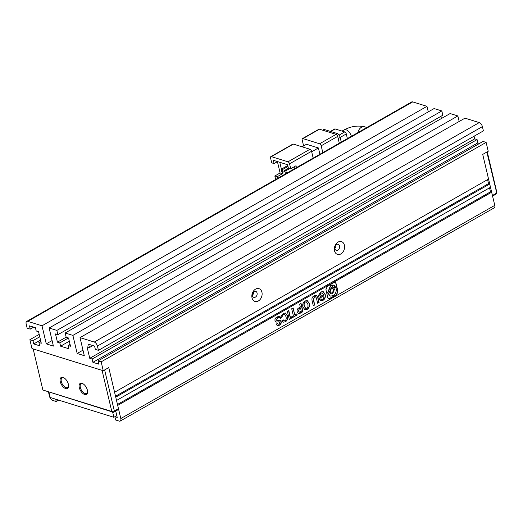 <?xml version="1.0" encoding="UTF-8"?>
<svg xmlns="http://www.w3.org/2000/svg" width="523" height="523" viewBox="0 0 523 523"><rect width="100%" height="100%" fill="white"/><g stroke="black" fill="none" stroke-linecap="round" stroke-linejoin="round"><path stroke-width="0.78" d="M487.253 151.827L496.752 192L496.85 193.399L492.607 196.223M496.562 193.15L492.437 195.504L482.722 154.409L486.848 152.056L496.85 193.399M60.289 381.731A6.315 3.308 60.3 0 1 63.636 377.652A6.315 3.308 60.3 0 1 68.369 384.248A6.315 3.308 60.3 0 1 68.565 386.307A6.315 3.308 60.3 0 1 64.832 388.223A6.315 3.308 60.3 0 1 60.289 381.731M63.963 377.835A5.576 2.922 -119.7 0 0 62.119 377.835A5.576 2.922 -119.7 0 0 61.315 381.568A5.576 2.922 -119.7 0 0 67.644 387.517A5.576 2.922 -119.7 0 0 68.578 385.935M79.3 387.648A6.315 3.308 60.3 0 1 82.641 383.568A6.315 3.308 60.3 0 1 87.374 390.158A6.315 3.308 60.3 0 1 87.576 392.217A6.315 3.308 60.3 0 1 83.837 394.133A6.315 3.308 60.3 0 1 79.3 387.648M82.967 383.745A5.576 2.922 -119.7 0 0 81.124 383.745A5.576 2.922 -119.7 0 0 80.326 387.478A5.576 2.922 -119.7 0 0 86.648 393.427A5.576 2.922 -119.7 0 0 87.589 391.845M42.879 390.021L111.785 411.451L102.07 370.362L33.165 348.933L42.879 390.021L113.543 412.314L111.785 411.451L114.347 411.039L104.633 369.944L108.758 367.597L118.466 408.685L114.347 411.039L113.543 412.314L117.668 409.96L118.466 408.685M335.956 245.464L335.308 245.83M253.465 292.488L252.812 292.86M309.982 149.258L287.983 161.803L271.352 156.625L293.351 144.087L309.982 149.258A1.857 0.974 60.3 0 1 311.558 151.271L313.172 158.103M287.983 161.803A1.857 0.974 60.3 0 1 289.559 163.817L290.729 168.746L288.35 168.007L287.572 164.719L273.32 160.286L274.098 163.575L271.718 162.836L270.554 157.9A1.857 0.974 60.3 0 1 270.822 156.658L292.821 144.119A1.857 0.974 60.3 0 1 293.351 144.087M270.822 156.658A1.857 0.974 60.3 0 1 271.352 156.625M311.682 151.794L318.396 147.963L306.517 144.27L302.078 146.8M318.396 147.963L319.886 154.272M296.449 167.635L296.005 165.739L290.729 168.746M277.432 161.672L280.106 172.976L274.83 175.983L275.654 179.487M322.796 152.611L321.181 145.786L337.681 136.379L339.296 143.21M319.605 143.773L302.974 138.602L319.475 129.194L336.106 134.372L319.605 143.773A1.857 0.974 60.3 0 1 321.181 145.786M303.608 145.93L302.176 139.876A1.857 0.974 60.3 0 1 302.444 138.628A1.857 0.974 60.3 0 1 302.974 138.602M274.83 175.983L277.203 176.722L277.595 178.382M294.508 168.739L294.063 166.844M280.106 172.976L282.479 173.714L277.203 176.722M279.779 162.293L281.4 169.145M282.087 172.054L282.479 173.714M274.098 163.575L277.55 161.6M287.761 165.516L281.099 169.308L281.727 171.943L282.91 172.309L284.852 171.204M288.703 168.118L284.669 170.42L285.29 173.048L286.362 173.381M319.475 129.194A1.857 0.974 -119.7 0 0 318.945 129.227L302.444 138.628M337.681 136.379A1.857 0.974 -119.7 0 0 336.106 134.372M282.91 172.309L282.289 169.681L281.099 169.308M287.977 166.438L282.289 169.681M286.454 173.329L285.852 170.786L284.669 170.42M289.892 168.484L285.852 170.786M338.204 138.602L340.179 137.477L341.271 142.086M340.179 137.477A3.713 1.948 -119.7 0 0 337.028 133.45L335.661 134.228M323.306 130.39L324.672 129.606L337.028 133.45M324.672 129.606A3.713 1.948 -119.7 0 0 323.613 129.665L322.684 130.194M340.166 137.418L346.285 133.934L347.383 138.595M330.758 131.502L335.204 128.965L344.709 131.92L339.081 135.13M335.204 128.965A1.857 0.974 -119.7 0 0 334.674 128.991L330.444 131.404M346.285 133.934A1.857 0.974 -119.7 0 0 344.709 131.92M252.027 297.855A6.688 4.969 -72.7 0 1 255.584 289.121A6.688 4.969 -72.7 0 1 261.931 292.213A6.688 4.969 -72.7 0 1 258.382 300.954A6.688 4.969 -72.7 0 1 252.027 297.855M257.061 292.998A3.158 2.347 107.3 0 0 255.662 291.318A3.158 2.347 107.3 0 0 253.112 292.396A3.158 2.347 107.3 0 0 252.387 295.665A3.158 2.347 107.3 0 0 253.786 297.352A3.158 2.347 107.3 0 0 256.335 296.273A3.158 2.347 107.3 0 0 257.061 292.998M334.524 250.831A6.688 4.969 -72.7 0 1 338.074 242.09A6.688 4.969 -72.7 0 1 344.422 245.189A6.688 4.969 -72.7 0 1 340.872 253.93A6.688 4.969 -72.7 0 1 334.524 250.831M339.551 245.973A3.158 2.347 107.3 0 0 338.152 244.293A3.158 2.347 107.3 0 0 335.603 245.372A3.158 2.347 107.3 0 0 334.877 248.641A3.158 2.347 107.3 0 0 336.276 250.321A3.158 2.347 107.3 0 0 338.826 249.242A3.158 2.347 107.3 0 0 339.551 245.973M116.806 415.615L113.864 417.289L50.188 397.487L48.94 392.217M103.253 370.729L108.758 367.597L114.583 392.25L488.554 179.062L482.722 154.409L488.221 151.278L486.122 142.4L101.155 361.857L103.253 370.729L31.981 348.56L29.883 339.689L32.969 340.643L39.761 336.773M114.883 416.707L117.237 417.439L115.727 411.065M114.864 416.72L115.635 419.989L119.205 421.1A3.713 1.948 60.3 0 0 120.264 421.041L494.235 207.853A3.713 1.948 -119.7 0 0 494.771 205.362L491.659 192.216L117.695 405.397L120.8 418.55A3.713 1.948 60.3 0 1 120.264 421.041M115.746 397.179L116.524 400.468L490.496 187.286L489.718 183.998L115.746 397.179M49.129 328.006L434.097 108.555L441.824 110.954L442.831 115.23L57.863 334.681L56.857 330.412L49.129 328.006L53.405 346.089L46.279 343.873L42.003 325.79L27.752 321.357A3.713 1.948 60.3 0 0 26.686 321.416A3.713 1.948 60.3 0 0 26.15 323.907L27.163 328.183L30.249 329.137L29.471 325.855L35.414 327.699L36.192 330.987L38.565 331.726L41.284 343.232L38.911 342.493L39.683 345.781L33.747 343.931L32.969 340.643M101.155 361.857L98.069 360.896L98.847 364.178L92.904 362.334L92.126 359.046L89.753 358.307L87.034 346.801L89.407 347.54L88.635 344.252L94.571 346.102L95.349 349.39L98.435 350.351L483.402 130.894L482.396 126.618A3.713 1.948 -119.7 0 0 479.245 122.591L464.986 118.159L80.019 337.616L84.295 355.692L77.169 353.476L72.893 335.4L65.172 332.994L66.179 337.27L68.559 338.008L70.5 346.226L68.121 345.487L68.899 348.776L60.583 346.187L69.311 341.212M80.019 337.616L94.277 342.049A3.713 1.948 60.3 0 1 97.428 346.076L98.435 350.351M57.863 334.681L55.49 333.942L57.432 342.16L59.805 342.905L60.583 346.187M39.192 334.38L29.883 339.689M55.693 399.199L56.242 401.514L58.674 400.128M56.242 401.514L52.679 400.409A3.713 1.948 60.3 0 1 49.522 396.382L48.508 392.087M428.278 111.87L426.971 106.339L412.719 101.9A3.713 1.948 -119.7 0 0 411.653 101.959L26.686 321.416M441.405 118.518L440.889 116.335M459.168 121.48L457.86 115.943L450.14 113.543L65.172 332.994M479.578 143.407L477.872 142.877L477.094 139.589L474.721 138.85L474.093 136.202M486.122 142.4L483.036 141.439L98.069 360.896M487.58 179.618L488.528 183.625L489.718 183.998M489.528 187.835L490.469 191.843L491.659 192.216M253.413 292.043A3.158 2.347 -72.7 0 1 252.348 295.482M335.91 245.019A3.158 2.347 -72.7 0 1 334.838 248.451M287.343 311.237L289.291 319.455L290.69 318.651L288.748 310.433L287.343 311.237M281.93 320.697L283.361 322.175L285.408 321.795C287.323 320.534 288.01 318.533 287.473 315.8L285.473 313.016L283.342 313.342L281.041 316.219L281.413 317.781L283.276 314.637L284.577 314.46L285.996 316.559C286.46 318.605 286.14 319.978 285.035 320.664L284.185 320.802L283.335 319.899L281.93 320.697M280.21 316.86L279.406 316.435L277.105 316.899C275.34 317.906 274.653 319.22 275.059 320.841L276.144 322.103L279.236 321.841L279.713 322.482L278.981 324.116L278.236 324.214L277.432 323.436L276.066 324.214L277.367 325.633L279.295 325.28C280.838 324.371 281.466 323.162 281.178 321.652L280.165 320.233L277.033 320.547L276.497 319.893L277.569 317.847L279.387 317.657L280.557 318.317L280.21 316.86L279.289 316.402M336.171 283.826L335.158 282.368L333.772 282.662L327.261 286.375L325.921 289.67L327.758 297.463L328.771 298.921L330.157 298.626L336.668 294.913L337.904 291.167L336.171 283.826L335.04 282.342M291.252 317.03L291.527 318.18L297.195 314.944L296.92 313.8L294.802 315.009L293.135 307.936L291.703 308.753L293.37 315.827L291.252 317.03M298.94 307.877C297.339 308.733 296.77 310.067 297.247 311.878L298.43 313.617L300.202 313.231L302.98 311.649L301.039 303.432L299.633 304.229L300.313 307.099L298.94 307.877M307.093 309.433C309.1 308.178 309.825 306.145 309.27 303.333L307.289 300.62L305.086 300.947C303.092 302.255 302.359 304.262 302.889 306.975L304.948 309.74L306.857 309.361C308.858 308.099 309.583 306.066 309.034 303.262L309.27 303.333M317.964 297.724L316.376 295.22L314.245 295.73C312.166 296.77 311.486 298.561 312.198 301.104L313.297 305.765L314.728 304.948L313.512 299.79L314.473 296.855L315.487 296.652L316.435 298.123L317.657 303.281L319.089 302.464L317.964 297.724L316.258 295.188M319.501 299.627L320.828 300.797L322.959 300.385C324.979 299.091 325.711 297.084 325.162 294.364L323.162 291.566L320.867 291.952L318.468 295.403L319.187 298.463L322.443 296.606L322.168 295.462L320.259 296.548L319.932 295.175L321.096 293.076L322.24 292.952L323.717 295.142C324.116 297.11 323.776 298.476 322.691 299.241L321.697 299.424L320.991 298.777L319.501 299.627M40.533 340.061L33.747 343.931M426.971 106.339L42.003 325.79M46.279 343.873L52.097 340.551M441.824 110.954L56.857 330.412M57.432 342.16L66.16 337.185M72.893 335.4L457.86 115.943M77.169 353.476L82.987 350.162M474.721 138.85L89.753 358.307M92.904 362.334L477.872 142.877M117.472 404.475L490.469 191.843M488.528 183.625L115.531 396.257M38.911 342.493L40.846 341.388M30.249 329.137L33.707 327.169M59.805 342.905L68.448 337.976M70.062 344.382L68.121 345.487M92.865 345.572L89.407 347.54M477.094 139.589L92.126 359.046M112.615 412.026L113.864 417.289M320.71 300.758L322.959 300.385M321.58 299.378L320.847 298.855M320.259 296.548L319.697 295.096L321.096 293.076M320.861 293.004L322.122 292.919M319.148 298.273L322.201 296.534L321.972 295.573M322.724 300.313C324.744 299.019 325.476 297.012 324.92 294.292L325.162 294.364M324.92 294.292L323.037 291.533M317.611 303.098L318.847 302.392L317.729 297.652M313.257 305.582L314.493 304.876L313.277 299.712L314.473 296.855M314.238 296.776L315.362 296.626M304.831 309.701L306.857 309.361M309.034 303.262L307.171 300.588M306.269 301.863L305.105 301.941C303.981 302.64 303.654 304.013 304.111 306.066L305.68 308.38M307.838 304.151L306.393 301.889L305.34 302.019C304.216 302.712 303.889 304.085 304.353 306.138L305.798 308.42L306.824 308.289C307.91 307.55 308.25 306.171 307.838 304.151M298.313 313.578L302.739 311.577L300.843 303.543M298.437 310.989L299.352 312.126L301.307 311.303L300.594 308.282L299.254 308.838L298.437 310.989L299.234 312.074M299.254 308.838L298.679 311.067M300.594 308.282L299.489 308.91M294.802 315.009L292.939 308.047M291.481 317.991L296.953 314.872L296.724 313.911M328.653 298.875L336.433 294.841L337.668 291.095L335.929 283.754M333.883 285.061L333.099 285.107L332.393 286.872L333.118 287.637M333.837 288.153L334.485 289.206L332.693 293.717L330.987 293.952L329.444 292.082L331.236 287.572L332.112 287.271L332.602 285.055L330.765 285.584L327.816 293.011L330.359 296.09L333.158 295.704C335.622 293.972 336.609 291.501 336.112 288.278L334.949 286.244L333.837 288.153L334.249 289.134L332.451 293.645L330.869 293.913M332.602 285.055L330.529 285.512L327.575 292.939L330.242 296.051M332.491 288.284L331.17 288.408L329.908 291.592L331.118 292.945M333.7 289.637L332.608 288.317L331.412 288.487L330.144 291.664L331.236 292.985L332.438 292.821L333.7 289.637M335.184 286.316L334.073 288.225M334.609 285.82L334.001 285.087L333.334 285.179L332.635 286.95L333.236 287.683L333.903 287.591L334.609 285.82M280.289 318.115L279.975 316.788M276.922 320.501L276.255 319.821L277.569 317.847M277.334 317.775L279.269 317.624M277.249 325.587L279.053 325.208C280.603 324.299 281.23 323.09 280.936 321.573L281.178 321.652M280.936 321.573L280.04 320.194M278.118 324.168L277.288 323.515M276.033 322.063L278.301 321.946M278.066 321.867L279.112 321.808M283.244 322.135L285.408 321.795M284.067 320.756L283.178 319.984M281.178 317.709L283.276 314.637M283.041 314.565L284.453 314.428M285.172 321.723C287.081 320.455 287.774 318.461 287.238 315.729L287.473 315.8M287.238 315.729L285.355 312.983M289.245 319.272L290.455 318.579L288.552 310.544M351.417 136.3A6.505 3.406 -119.7 0 0 344.173 129.874C351.044 126.259 357.882 125.239 364.708 126.834L366.852 127.501M357.915 132.594A6.505 4.831 -72.7 0 1 364.708 126.834M289.559 163.817L311.558 151.271M120.8 418.55L494.771 205.362M27.752 321.357L412.719 101.9M94.277 342.049L479.245 122.591M97.428 346.076L482.396 126.618M344.173 129.874L342.042 131.09"/></g></svg>
